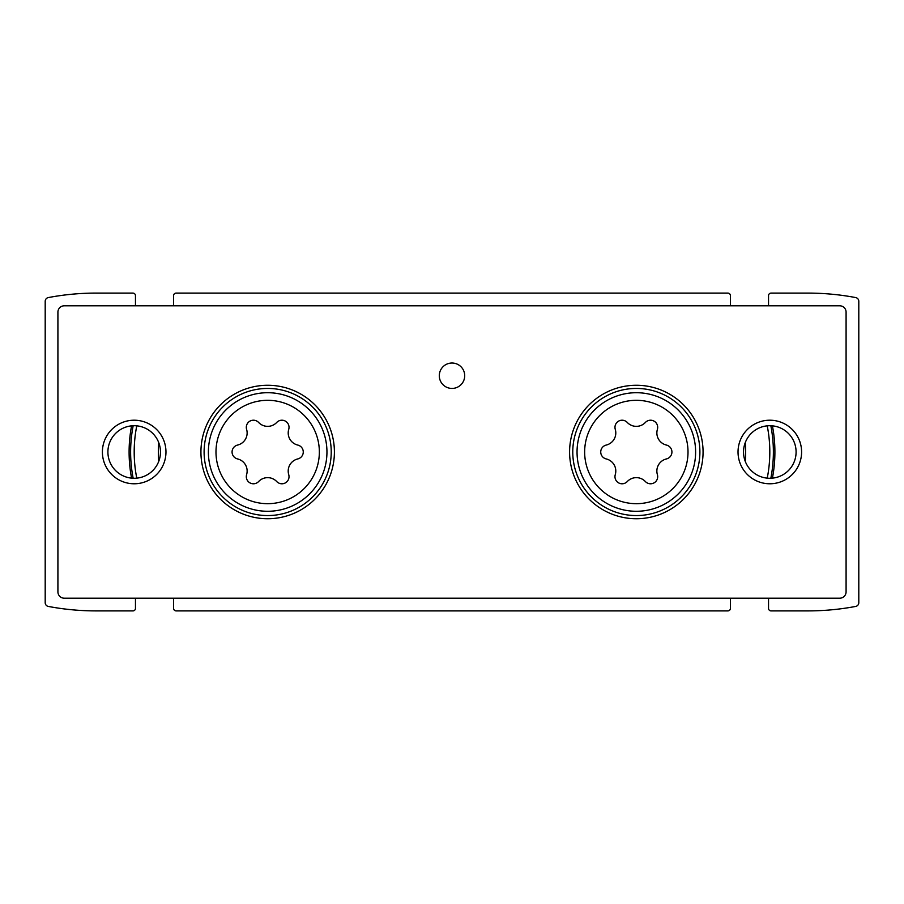 <?xml version="1.0" encoding="UTF-8"?>
<svg xmlns="http://www.w3.org/2000/svg" width="904" height="904" viewBox="0 0 904 904"><rect width="100%" height="100%" fill="white"/><g stroke="black" fill="none" stroke-linecap="round" stroke-linejoin="round"><path stroke-width="1.36" d="M772.411 425.852A138.561 138.561 0 0 1 772.411 478.137M131.588 478.148A138.561 138.561 0 0 1 131.588 425.863M771.089 610.912A2.542 2.542 0 0 1 768.536 608.369L768.536 598.199M771.089 610.901L807.95 610.901A256.792 256.792 0 0 0 855.692 606.426A3.808 3.808 0 0 0 858.8 602.685L858.8 301.314A3.808 3.808 0 0 0 855.692 297.574A256.792 256.792 0 0 0 807.95 293.099L771.089 293.099A2.542 2.542 0 0 0 768.536 295.631L768.536 305.801M173.591 305.801L173.591 295.631A2.542 2.542 0 0 1 176.133 293.099L727.856 293.099A2.542 2.542 0 0 1 730.409 295.631L730.409 305.801M135.464 295.631L135.464 305.801M135.453 295.631A2.542 2.542 0 0 0 132.911 293.099L96.05 293.099M96.05 293.088A256.792 256.792 0 0 0 48.307 297.574A3.808 3.808 0 0 0 45.2 301.314L45.2 602.685A3.808 3.808 0 0 0 48.307 606.426A256.792 256.792 0 0 0 96.05 610.901L132.911 610.901M132.911 610.912A2.542 2.542 0 0 0 135.464 608.369L135.464 598.199M730.409 598.199L730.409 608.369A2.542 2.542 0 0 1 727.856 610.901L176.133 610.901A2.542 2.542 0 0 1 173.591 608.369L173.591 598.199M133.159 478.25A137.046 137.046 0 0 1 133.159 425.75M136.775 478.137A133.476 133.476 0 0 1 136.775 425.852A133.476 133.476 0 0 0 136.775 478.137M158.742 461.356A109.327 109.327 0 0 1 158.742 442.644M770.841 425.75A137.046 137.046 0 0 1 770.841 478.25M767.225 425.863A133.476 133.476 0 0 1 767.225 478.148A133.476 133.476 0 0 0 767.225 425.863M745.258 442.644A109.327 109.327 0 0 1 745.258 461.356M615.274 474.623A12.464 12.464 0 0 0 606.211 458.927A7.119 7.119 0 0 1 606.211 445.073A12.453 12.453 0 0 0 615.274 429.377A7.119 7.119 0 0 1 627.274 422.45A12.453 12.453 0 0 0 645.388 422.45A7.119 7.119 0 0 1 657.389 429.377A12.464 12.464 0 0 0 666.451 445.073A7.119 7.119 0 0 1 666.451 458.927A12.453 12.453 0 0 0 657.389 474.623A7.119 7.119 0 0 1 645.388 481.549A12.453 12.453 0 0 0 627.274 481.549A7.119 7.119 0 0 1 615.274 474.623M246.611 474.623A12.453 12.453 0 0 0 237.549 458.927A7.119 7.119 0 0 1 237.549 445.073A12.464 12.464 0 0 0 246.611 429.377A7.119 7.119 0 0 1 258.612 422.45A12.453 12.453 0 0 0 276.726 422.45A7.119 7.119 0 0 1 288.726 429.377A12.464 12.464 0 0 0 297.789 445.073A7.119 7.119 0 0 1 297.789 458.927A12.453 12.453 0 0 0 288.726 474.623A7.119 7.119 0 0 1 276.726 481.549A12.464 12.464 0 0 0 258.612 481.549A7.119 7.119 0 0 1 246.611 474.623M64.274 598.199L839.726 598.199A6.351 6.351 0 0 0 846.087 591.837L846.087 312.162A6.351 6.351 0 0 0 839.726 305.801L64.274 305.801A6.351 6.351 0 0 0 57.912 312.162L57.912 591.837A6.351 6.351 0 0 0 64.274 598.199M636.337 518.738A66.738 66.738 0 0 1 578.537 418.631A66.738 66.738 0 0 1 694.125 418.631A66.738 66.738 0 0 1 636.337 518.738M267.674 518.738A66.738 66.738 0 0 1 209.875 418.631A66.738 66.738 0 0 1 325.463 418.631A66.738 66.738 0 0 1 267.674 518.738M452 388.437A12.712 12.712 0 0 1 440.994 369.374A12.712 12.712 0 0 1 463.006 369.374A12.712 12.712 0 0 1 452 388.437M769.812 483.776A31.776 31.776 0 0 1 742.286 436.112A31.776 31.776 0 0 1 797.339 436.112A31.776 31.776 0 0 1 769.812 483.776M134.188 483.776A31.776 31.776 0 0 1 106.661 436.112A31.776 31.776 0 0 1 161.714 436.112A31.776 31.776 0 0 1 134.188 483.776M134.188 478.272A26.272 26.272 0 0 1 111.429 438.858A26.272 26.272 0 0 1 156.946 438.858A26.272 26.272 0 0 1 134.188 478.272M769.812 478.272A26.272 26.272 0 0 1 747.054 438.858A26.272 26.272 0 0 1 792.571 438.858A26.272 26.272 0 0 1 769.812 478.272M267.674 515.562A63.562 63.562 0 0 1 212.621 420.224A63.562 63.562 0 0 1 322.717 420.224A63.562 63.562 0 0 1 267.674 515.562M636.337 515.562A63.562 63.562 0 0 1 581.283 420.224A63.562 63.562 0 0 1 691.379 420.224A63.562 63.562 0 0 1 636.337 515.562M636.337 503.675A51.675 51.675 0 0 1 591.578 426.157A51.675 51.675 0 0 1 681.085 426.157A51.675 51.675 0 0 1 636.337 503.675M267.674 503.675A51.675 51.675 0 0 1 222.915 426.157A51.675 51.675 0 0 1 312.422 426.157A51.675 51.675 0 0 1 267.674 503.675M267.674 511.28A59.28 59.28 0 0 1 216.327 422.36A59.28 59.28 0 0 1 319.01 422.36A59.28 59.28 0 0 1 267.674 511.28M636.337 511.28A59.28 59.28 0 0 1 584.99 422.36A59.28 59.28 0 0 1 687.673 422.36A59.28 59.28 0 0 1 636.337 511.28"/></g></svg>
